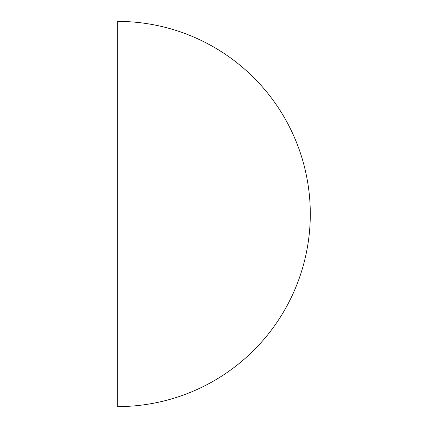 <?xml version="1.0" encoding="UTF-8"?>
<svg xmlns="http://www.w3.org/2000/svg" width="428" height="428" viewBox="0 0 428 428"><rect width="100%" height="100%" fill="white"/><g stroke="black" fill="none" stroke-linecap="round" stroke-linejoin="round"><path stroke-width="0.64" d="M117.7 406.6L117.7 21.4A192.6 192.6 0 0 1 310.3 214A192.6 192.6 0 0 1 117.7 406.6"/></g></svg>
